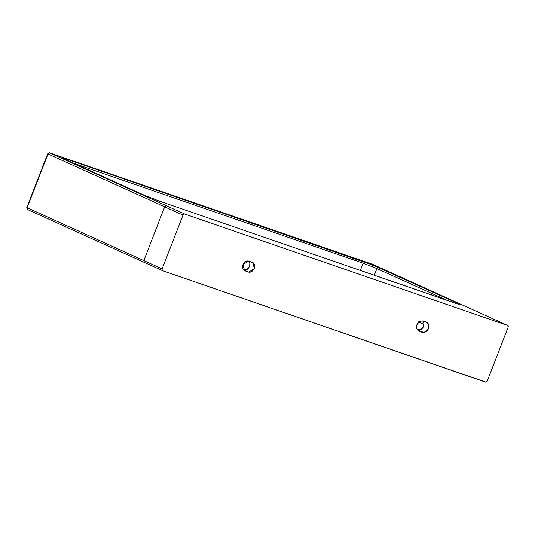 <?xml version="1.0" encoding="UTF-8"?>
<svg xmlns="http://www.w3.org/2000/svg" width="535" height="535" viewBox="0 0 535 535"><rect width="100%" height="100%" fill="white"/><g stroke="black" fill="none" stroke-linecap="round" stroke-linejoin="round"><path stroke-width="0.8" d="M418.912 330.857C422.469 333.385 425.653 332.636 428.455 328.61C429.358 325.574 428.716 323.508 426.529 322.398L428.174 323.695L428.896 326.564L428.227 329.139L426.616 331.232L425.037 332.141L423.399 332.329L417.608 329.995L416.772 328.53L416.611 326.022L417.226 324.096L418.845 322.01L420.436 321.107L422.082 320.933L426.529 322.398C422.971 319.876 419.788 320.625 416.986 324.651C416.083 327.681 416.725 329.754 418.912 330.857L418.637 330.75M423.031 321.194L423.727 322.518C424.074 322.565 424.014 323.849 423.553 326.377C422.215 328.63 421.413 329.66 421.139 329.466L417.467 329.841M248.708 272.141L254.433 268.57L252.767 262.471L248.675 261.04L253.476 262.912L254.807 265.38L254.132 269.239L251.417 271.94L249.223 272.268L244.321 270.563L242.709 268.376L242.756 265.2L244.441 262.317L247.076 260.906L248.675 261.04L242.957 264.611L244.615 270.717L248.708 272.141L243.853 269.941L248.708 272.141M249.002 261.154L249.711 262.504C250.052 262.518 249.985 263.802 249.517 266.363C248.193 268.59 247.384 269.613 247.09 269.439L243.438 269.8L244.896 270.115L246.541 269.74L248.889 267.62L249.939 263.788L248.915 261.053M423.961 324.444L418.136 321.923L423.961 324.444M423.967 324.257L418.243 321.802L423.967 324.257M372.52 264.283L489.211 317.108L372.52 264.283L49.715 152.916L184.729 214.04L183.752 214.187L183.017 215.11L164.686 206.811L166.405 205.741L49.715 152.916L372.601 264.31L49.661 152.89L47.996 153.986L164.686 206.811L143.828 260.592L144.403 262.451L143.828 260.592L27.138 207.761L143.828 260.592L164.686 206.811L47.996 153.986L27.138 207.761L47.996 153.986L49.661 152.896C49.869 152.435 49.207 152.736 47.675 153.812L26.817 207.587L27.639 209.593M376.914 268.583L374.306 275.257L376.914 268.583A1.572 1.21 -65.6 0 1 378.619 267.54L362.797 261.321L363.158 263.18L376.914 268.583L447.22 300.409L376.914 268.583L363.158 263.18L74.131 163.469L363.158 263.18L362.797 261.321L66.801 159.203C61.873 157.551 61.284 157.598 65.029 159.35L143.507 194.88L159.323 201.093L455.325 303.211C460.254 304.863 460.842 304.816 457.097 303.064L378.619 267.54A1.572 1.21 114.4 0 0 376.914 268.583M360.322 270.429L363.158 263.18L360.322 270.429M27.218 209.232L27.004 208.55M489.371 317.181L507.541 325.407A1.572 1.21 -65.6 0 1 507.621 325.434A1.572 1.21 -65.6 0 1 508.123 327.266L487.258 381.047A1.572 1.21 -65.6 0 1 485.546 382.117L162.734 270.75L486.027 382.157L487.258 381.047L508.123 327.266L507.755 325.507L184.729 214.04L507.541 325.407L372.681 264.35M373.223 265.253L457.097 303.064L455.88 303.399L457.739 303.358L459.311 304.415L455.325 303.211A1.572 1.003 -71 0 0 455.265 303.185A1.572 1.003 109 0 1 455.325 303.211L307.324 252.152A1.572 1.003 -71 0 0 307.271 252.132A1.572 1.003 109 0 1 307.324 252.152L159.323 201.093A1.572 1.003 -71 0 0 159.263 201.066A1.572 1.003 109 0 1 159.323 201.093L143.507 194.88A1.572 1.21 -65.6 0 1 143.587 194.907A1.572 1.21 114.4 0 0 143.507 194.88L65.029 159.35A1.572 1.21 -65.6 0 1 65.116 159.383A1.572 1.21 114.4 0 0 65.029 159.35L62.635 157.992L66.801 159.203A1.572 1.003 109 0 1 67.303 160.38A1.572 1.003 -71 0 0 66.801 159.203L373.236 265.26M458.849 304.321L307.271 252.132A1.572 1.003 -71 0 0 307.21 252.112M159.216 201.053L159.216 201.053A1.572 1.003 -71 0 1 159.263 201.066L307.271 252.132M143.661 194.947L143.661 194.947A1.572 1.21 114.4 0 0 143.594 194.914L159.269 201.073M65.19 159.423A1.572 1.21 114.4 0 0 65.109 159.383L143.587 194.907M27.138 207.761L27.713 209.626L144.249 262.384M144.403 262.451L162.573 270.677M162.653 270.717A1.572 1.21 -65.6 0 1 162.152 268.884L143.828 260.592L162.152 268.884L183.017 215.11L162.152 268.884L162.092 270.041L162.734 270.75A1.572 1.21 -65.6 0 1 162.653 270.717L27.713 209.626M417.039 329.687L420.176 329.935L423.004 327.514L423.967 324.337L423.72 322.485L422.877 321.02M166.405 205.741L164.686 206.811L183.017 215.11A1.572 1.21 -65.6 0 1 184.729 214.04L166.405 205.741M63.143 158.44L65.109 159.383M507.621 325.434L489.291 317.141"/></g></svg>

